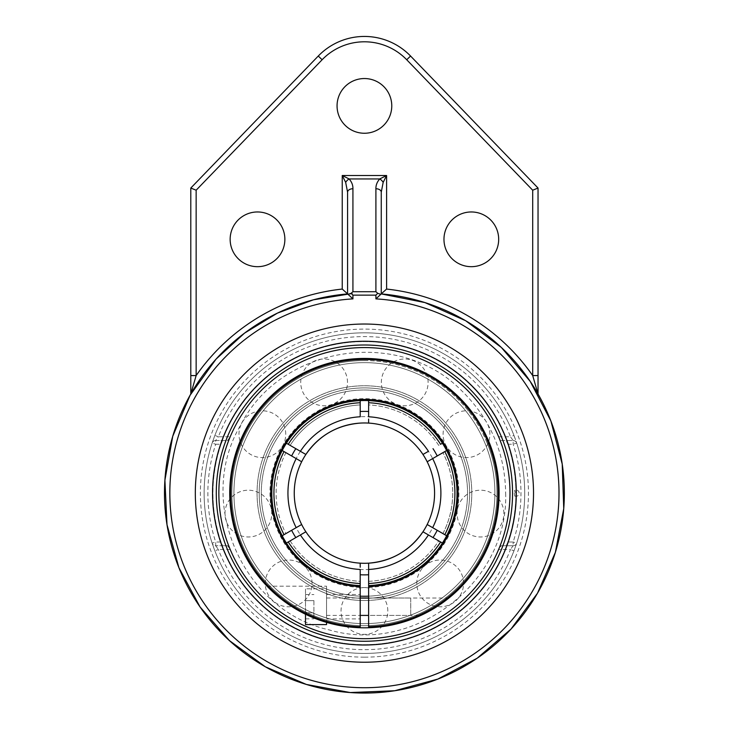 <?xml version="1.0" encoding="UTF-8"?>
<svg xmlns="http://www.w3.org/2000/svg" width="729" height="729" viewBox="0 0 729 729"><rect width="100%" height="100%" fill="white"/><g stroke="black" fill="none" stroke-linecap="round" stroke-linejoin="round"><path stroke-width="0.55" stroke-dasharray="3.65 2.73" d="M533.519 493.132A169.101 169.101 0 0 0 364.418 324.031A169.101 169.101 0 0 0 195.317 493.132A169.101 169.101 0 0 0 364.418 662.224A169.101 169.101 0 0 0 533.519 493.132M381.258 192.174L381.258 293.905A199.928 199.928 0 0 1 408.951 298.225A199.928 199.928 0 0 0 381.258 293.905M190.798 393.997A199.928 199.928 0 0 0 313.142 686.372A199.928 199.928 0 0 0 538.038 393.997L538.038 188.046L410.564 56.033A64.143 64.143 0 0 0 318.272 56.033L190.798 188.046L190.798 393.997L191.517 392.74M537.319 392.74A199.928 199.928 0 0 0 512.934 359.288A199.928 199.928 0 0 1 537.319 392.74L538.038 393.997M198.798 381.139A199.928 199.928 0 0 1 347.578 293.905L347.578 192.174M446.276 310.727A199.928 199.928 0 0 1 483.828 332.779A199.928 199.928 0 0 0 446.276 310.727M284.866 239.322A27.356 27.356 0 0 0 243.832 215.629A27.356 27.356 0 0 0 243.832 263.014A27.356 27.356 0 0 0 284.866 239.322M391.774 105.896A27.356 27.356 0 0 0 350.74 82.204A27.356 27.356 0 0 0 350.74 129.589A27.356 27.356 0 0 0 391.774 105.896M498.682 239.322A27.356 27.356 0 0 0 457.648 215.629A27.356 27.356 0 0 0 457.648 263.014A27.356 27.356 0 0 0 498.682 239.322M364.418 341.254A151.878 151.878 0 0 0 212.54 493.132A151.878 151.878 0 0 0 364.418 645.001A151.878 151.878 0 0 0 516.296 493.132A151.878 151.878 0 0 0 364.418 341.254M364.418 653.421A160.289 160.289 0 0 0 524.707 493.132A160.289 160.289 0 0 0 364.418 332.834A160.289 160.289 0 0 0 204.129 493.132A160.289 160.289 0 0 0 364.418 653.421M513.963 435.423L516.697 443.086A3.745 3.745 0 0 0 513.143 440.516A3.745 3.745 0 0 1 516.697 443.086A160.289 160.289 0 0 1 516.697 543.169L513.963 550.832A160.289 160.289 0 0 1 214.873 550.832L212.139 543.169A160.289 160.289 0 0 1 212.139 443.086L214.873 435.423A160.289 160.289 0 0 1 513.963 435.423L510.473 436.771L513.143 440.516L501.242 440.516L498.627 436.771A145.563 145.563 0 0 0 230.209 436.771L227.594 440.516L215.693 440.516L218.363 436.771L214.873 435.423A160.289 160.289 0 0 1 513.963 435.423M230.209 549.484L218.363 549.484L215.693 545.739A3.745 3.745 0 0 1 212.139 543.169A160.289 160.289 0 0 1 212.139 443.086A3.745 3.745 0 0 1 215.693 440.516A3.745 3.745 0 0 0 212.139 443.086L215.693 444.253A156.553 156.553 0 0 0 215.693 542.002L215.693 545.739A3.745 3.745 0 0 1 212.139 543.169L215.693 542.002L221.051 542.002L222.545 545.739L215.693 545.739L227.594 545.739L230.209 549.484A145.563 145.563 0 0 0 498.627 549.484L501.242 545.739L513.143 545.739L510.473 549.484L513.963 550.832A160.289 160.289 0 0 1 214.873 550.832L218.363 549.484A156.553 156.553 0 0 0 510.473 549.484L498.627 549.484M507.785 444.253L513.143 444.253L516.697 443.086A160.289 160.289 0 0 1 516.697 543.169A3.745 3.745 0 0 1 513.143 545.739L506.291 545.739L507.785 542.002L513.143 542.002A156.553 156.553 0 0 0 513.143 444.253L513.143 440.516L506.291 440.516L507.785 444.253A151.468 151.468 0 0 1 507.785 542.002M516.697 543.169A3.745 3.745 0 0 1 513.143 545.739L513.143 542.002L516.697 543.169M215.693 440.516L222.545 440.516L221.051 444.253L215.693 444.253L215.693 440.516M506.291 545.739L501.242 545.739M227.594 545.739L222.545 545.739M501.242 440.516L506.291 440.516M222.545 440.516L227.594 440.516M221.051 542.002A151.468 151.468 0 0 1 221.051 444.253M469.64 493.132A105.222 105.222 0 0 0 364.418 387.901A105.222 105.222 0 0 0 259.196 493.132A105.222 105.222 0 0 0 364.418 598.354A105.222 105.222 0 0 0 469.64 493.132A105.222 105.222 0 0 1 364.418 598.354A105.222 105.222 0 0 1 259.196 493.132A105.222 105.222 0 0 1 364.418 387.901A105.222 105.222 0 0 1 469.64 493.132A105.222 105.222 0 0 1 364.418 598.354A105.222 105.222 0 0 1 259.196 493.132A105.222 105.222 0 0 1 364.418 387.901A105.222 105.222 0 0 1 469.64 493.132M458.887 493.132A94.469 94.469 0 0 1 317.188 574.935A94.469 94.469 0 0 1 317.188 411.32A94.469 94.469 0 0 1 458.887 493.132M431.614 527.067L444.726 534.63A90.396 90.396 0 0 0 444.726 451.625L442.931 452.654A88.291 88.291 0 0 1 442.904 533.582L444.808 534.676A90.496 90.496 0 0 0 444.808 451.579L446.631 450.522A92.601 92.601 0 0 1 446.631 535.733L444.808 534.676M360.208 596.167A103.117 103.117 0 0 1 263.114 473.841A103.117 103.117 0 0 1 398.362 395.756A103.117 103.117 0 0 1 368.628 596.167M444.726 451.625L431.614 459.188M368.628 569.486L368.628 583.428A90.396 90.396 0 0 0 440.516 541.92L424.533 532.689M302.963 533.473L288.32 541.92A90.396 90.396 0 0 0 360.208 583.428L360.208 569.486M284.11 451.625L285.932 452.673L284.11 451.625A90.396 90.396 0 0 0 284.11 534.63L297.222 527.067M288.237 444.289L286.415 443.232A92.601 92.601 0 0 1 360.208 400.622L360.208 402.736A90.496 90.496 0 0 0 288.237 444.289L290.142 445.383A88.291 88.291 0 0 1 360.208 404.932L360.208 402.827A90.396 90.396 0 0 0 288.32 444.335L295.819 448.663M360.208 402.827L360.208 416.769M368.628 402.827L368.628 404.932A88.291 88.291 0 0 1 438.694 445.383L440.516 444.335A90.396 90.396 0 0 0 368.628 402.827L368.628 416.769M284.11 534.63L285.932 533.582A88.291 88.291 0 0 1 285.932 452.673L284.028 451.579A90.496 90.496 0 0 0 284.028 534.676L282.205 535.733A92.601 92.601 0 0 1 282.205 450.522L284.028 451.579M360.208 583.428L360.208 581.323A88.291 88.291 0 0 1 290.142 540.872L288.32 541.92M440.516 541.92L438.694 540.872A88.291 88.291 0 0 1 368.628 581.323L368.628 583.428M440.598 541.975L442.421 543.023A92.601 92.601 0 0 1 368.628 585.633L368.628 583.528A90.496 90.496 0 0 0 440.598 541.975L438.694 540.872A88.291 88.291 0 0 1 368.628 581.323L368.628 583.528M368.628 402.736L368.628 400.622A92.601 92.601 0 0 1 442.421 443.232L440.598 444.289A90.496 90.496 0 0 0 368.628 402.736L368.628 404.932A88.291 88.291 0 0 1 438.694 445.383L440.598 444.289M360.208 583.528L360.208 585.633A92.601 92.601 0 0 1 286.415 543.023L288.237 541.975A90.496 90.496 0 0 0 360.208 583.528L360.208 581.323A88.291 88.291 0 0 1 290.142 540.872L288.237 541.975M444.808 451.579L442.904 452.673A88.291 88.291 0 0 1 442.904 533.582L444.726 534.63M427.303 461.685L428.442 461.02M428.634 460.919L431.286 459.379M304.303 453.566L300.394 451.306M290.142 445.383A88.291 88.291 0 0 1 360.208 404.932L360.208 402.736M284.028 534.676L285.932 533.582A88.291 88.291 0 0 1 285.932 452.673M301.533 524.57L300.394 525.235M300.211 525.336L297.55 526.876M368.628 419.631L368.628 419.038M303.537 533.136L304.567 532.544M286.415 543.023A92.601 92.601 0 0 0 360.208 585.633L360.208 586.681A93.649 93.649 0 0 1 284.028 445.091A93.649 93.649 0 0 1 444.808 445.091A93.649 93.649 0 0 1 368.628 586.681L368.628 585.633A92.601 92.601 0 0 0 442.421 543.023M360.208 566.624L360.208 567.217M431.286 526.876L430.083 526.183M429.509 525.846L428.634 525.336M428.442 525.235L427.303 524.57M446.631 535.733A92.601 92.601 0 0 0 446.631 450.522M428.442 451.306L425.873 452.782M425.299 453.119L424.269 453.711M291.618 455.953L297.222 459.188M297.55 459.379L298.753 460.072M299.327 460.409L300.211 460.919M300.394 461.02L301.533 461.685M282.205 450.522A92.601 92.601 0 0 0 282.205 535.733M442.421 443.232A92.601 92.601 0 0 0 368.628 400.622M360.208 400.622A92.601 92.601 0 0 0 286.415 443.232M364.418 596.249A103.117 103.117 0 0 0 453.72 441.564A103.117 103.117 0 0 0 275.115 441.564A103.117 103.117 0 0 0 364.418 596.249M364.418 598.354A105.222 105.222 0 0 0 469.64 493.132A105.222 105.222 0 0 0 364.418 387.901A105.222 105.222 0 0 0 259.196 493.132A105.222 105.222 0 0 0 364.418 598.354A105.222 105.222 0 0 0 469.64 493.132A105.222 105.222 0 0 0 364.418 387.901A105.222 105.222 0 0 0 259.196 493.132A105.222 105.222 0 0 0 364.418 598.354A105.222 105.222 0 0 0 469.64 493.132A105.222 105.222 0 0 0 364.418 387.901A105.222 105.222 0 0 0 259.196 493.132A105.222 105.222 0 0 0 364.418 598.354M355.251 423.567A70.157 70.157 0 0 0 348.899 424.706A70.157 70.157 0 0 1 355.251 423.567M312.987 445.41A70.157 70.157 0 0 0 308.64 450.568A70.157 70.157 0 0 1 312.987 445.41M373.585 562.688A70.157 70.157 0 0 0 379.937 561.549A70.157 70.157 0 0 1 373.585 562.688M415.849 540.845A70.157 70.157 0 0 0 420.196 535.687A70.157 70.157 0 0 1 415.849 540.845M364.418 362.65A130.482 130.482 0 0 0 233.936 493.132A130.482 130.482 0 0 0 364.418 623.605A130.482 130.482 0 0 0 494.9 493.132A130.482 130.482 0 0 0 364.418 362.65A130.482 130.482 0 0 0 233.936 493.132A130.482 130.482 0 0 0 364.418 623.605A130.482 130.482 0 0 0 494.9 493.132A130.482 130.482 0 0 0 364.418 362.65A130.482 130.482 0 0 0 233.936 493.132A130.482 130.482 0 0 0 364.418 623.605A130.482 130.482 0 0 0 494.9 493.132A130.482 130.482 0 0 0 364.418 362.65A130.482 130.482 0 0 1 494.9 493.132A130.482 130.482 0 0 1 364.418 623.605A130.482 130.482 0 0 1 233.936 493.132A130.482 130.482 0 0 1 364.418 362.65M509.981 493.132A145.563 145.563 0 0 0 364.418 347.569A145.563 145.563 0 0 0 218.855 493.132A145.563 145.563 0 0 0 364.418 638.686A145.563 145.563 0 0 0 509.981 493.132M514.373 493.132L514.747 496.103L515.111 493.132L514.729 490.161L514.373 493.132M364.418 600.496A107.363 107.363 0 0 0 471.781 493.132A107.363 107.363 0 0 0 364.418 385.769A107.363 107.363 0 0 0 257.055 493.132A107.363 107.363 0 0 0 364.418 600.496A107.363 107.363 0 0 0 471.781 493.132A107.363 107.363 0 0 0 364.418 385.769A107.363 107.363 0 0 0 257.055 493.132A107.363 107.363 0 0 0 364.418 600.496M364.418 360.582A132.55 132.55 0 0 0 231.868 493.132A132.55 132.55 0 0 0 364.418 625.673A132.55 132.55 0 0 0 496.968 493.132A132.55 132.55 0 0 0 364.418 360.582M364.418 358.44A134.692 134.692 0 0 0 229.726 493.132A134.692 134.692 0 0 0 364.418 627.815A134.692 134.692 0 0 0 499.11 493.132A134.692 134.692 0 0 0 364.418 358.44A134.692 134.692 0 0 0 229.744 491.027A134.692 134.692 0 0 0 360.208 627.751A134.692 134.692 0 0 1 229.726 493.132A134.692 134.692 0 0 1 363.015 358.449A134.692 134.692 0 0 1 499.073 490.325A134.692 134.692 0 0 1 368.628 627.751L368.628 586.681M461.667 452.946A105.222 105.222 0 0 1 404.595 590.381A105.222 105.222 0 0 1 267.169 533.309A105.222 105.222 0 0 1 324.241 395.874A105.222 105.222 0 0 1 461.667 452.946A105.222 105.222 0 0 1 404.595 590.381A105.222 105.222 0 0 1 267.169 533.309A105.222 105.222 0 0 1 324.241 395.874A105.222 105.222 0 0 1 461.667 452.946M265.192 534.12A107.363 107.363 0 0 1 323.421 393.897A107.363 107.363 0 0 1 463.644 452.135A107.363 107.363 0 0 1 405.415 592.358A107.363 107.363 0 0 1 265.192 534.12A107.363 107.363 0 0 1 323.421 393.897A107.363 107.363 0 0 1 463.644 452.135A107.363 107.363 0 0 1 405.415 592.358A107.363 107.363 0 0 1 265.192 534.12M486.926 442.512A132.55 132.55 0 0 1 415.029 615.631A132.55 132.55 0 0 1 241.91 543.743A132.55 132.55 0 0 1 313.807 370.624A132.55 132.55 0 0 1 486.926 442.512M488.904 441.701A134.692 134.692 0 0 1 415.849 617.609A134.692 134.692 0 0 1 239.932 544.554A134.692 134.692 0 0 1 312.987 368.646A134.692 134.692 0 0 1 488.904 441.701A134.692 134.692 0 0 1 415.849 617.609A134.692 134.692 0 0 1 239.932 544.554A134.692 134.692 0 0 1 312.987 368.646A134.692 134.692 0 0 1 488.904 441.701M421.453 615.148L422.793 614.511M424.087 613.882L436.817 606.701L445.419 600.732M448.927 598.008L368.628 598.008L368.628 606.701L368.628 598.008L410.719 597.999L410.719 615.413L410.719 597.999M445.392 600.76L444.034 601.771M435.705 607.403L420.888 615.404L368.628 615.404L368.628 606.701L368.628 615.404L410.719 615.413M368.628 626.694A133.635 133.635 0 0 0 479.445 425.098A133.635 133.635 0 0 0 249.391 425.098A133.635 133.635 0 0 0 360.208 626.694L360.208 627.751M360.208 586.681L360.208 626.694M368.628 585.633A92.601 92.601 0 0 0 456.974 490.325A92.601 92.601 0 0 0 363.015 400.54A92.601 92.601 0 0 0 271.817 493.132A92.601 92.601 0 0 0 360.208 585.633M360.208 606.701L360.208 618.912L360.208 606.701M326.537 606.701L326.537 586.189L326.537 606.701M301.596 612.269L288.01 604.04M267.051 586.189L326.537 586.189M287.973 604.022L290.233 605.544M291.618 606.446L301.596 612.269L321.516 620.798M326.537 588.813L326.537 622.384L305.497 614.237L305.497 588.813L326.537 588.813L326.537 624.589M313.907 600.632L313.907 618.857L313.907 600.632L305.497 600.632L305.497 594.554L305.497 600.632L313.907 600.632M305.497 594.554L313.907 594.554M305.497 612.779L305.497 600.632L305.497 612.779L313.907 612.779L305.497 612.779L305.497 618.857L305.497 612.779M305.497 618.857L313.907 618.857M326.537 602.354L326.537 615.413L326.537 602.354M305.497 624.589L305.497 588.813M364.418 657.166A164.034 164.034 0 0 1 222.363 411.11A164.034 164.034 0 0 1 506.473 411.11A164.034 164.034 0 0 1 364.418 657.166M498.627 436.771L510.473 436.771A156.553 156.553 0 0 0 218.363 436.771L230.209 436.771M452.709 493.132A88.291 88.291 0 0 1 442.904 533.582M440.89 493.132A76.472 76.472 0 0 1 364.418 569.604A76.472 76.472 0 0 1 287.946 493.132A76.472 76.472 0 0 1 364.418 416.651A76.472 76.472 0 0 1 440.89 493.132M351.414 293.623L352.608 293.55M515.941 493.132A151.523 151.523 0 0 0 288.657 361.903A151.523 151.523 0 0 0 288.657 624.352A151.523 151.523 0 0 0 515.941 493.132A151.523 151.523 0 0 0 364.418 341.6A151.523 151.523 0 0 0 212.895 493.132A151.523 151.523 0 0 0 364.418 644.655A151.523 151.523 0 0 0 515.941 493.132M514.729 496.094A3.208 3.208 0 0 0 519.148 493.132A3.208 3.208 0 0 0 514.729 490.161M505.662 493.132C508.833 581.979 414.564 655.098 329.289 629.929C242.438 610.911 195.062 501.415 240.652 425.089C280.674 345.692 398.508 327.029 461.102 390.17C490.143 418.346 504.997 452.673 505.662 493.132M271.744 513.59A23.392 23.392 0 0 0 248.352 490.207A23.392 23.392 0 0 0 224.969 513.59A23.392 23.392 0 0 0 248.352 536.981A23.392 23.392 0 0 0 271.744 513.59M347.496 382.379A23.392 23.392 0 0 0 324.113 358.996A23.392 23.392 0 0 0 300.722 382.379A23.392 23.392 0 0 0 324.113 405.771A23.392 23.392 0 0 0 347.496 382.379M489.87 434.202A23.392 23.392 0 0 0 466.478 410.81A23.392 23.392 0 0 0 443.095 434.202A23.392 23.392 0 0 0 466.478 457.593A23.392 23.392 0 0 0 489.87 434.202M463.562 583.41A23.392 23.392 0 0 0 440.17 560.018A23.392 23.392 0 0 0 416.788 583.41A23.392 23.392 0 0 0 440.17 606.792A23.392 23.392 0 0 0 463.562 583.41M387.81 610.984A23.392 23.392 0 0 0 364.418 587.592A23.392 23.392 0 0 0 341.035 610.984A23.392 23.392 0 0 0 364.418 634.367A23.392 23.392 0 0 0 387.81 610.984M503.867 513.59A23.392 23.392 0 0 0 480.484 490.207A23.392 23.392 0 0 0 457.092 513.59A23.392 23.392 0 0 0 480.484 536.981A23.392 23.392 0 0 0 503.867 513.59M428.114 382.379A23.392 23.392 0 0 0 404.723 358.996A23.392 23.392 0 0 0 381.34 382.379A23.392 23.392 0 0 0 404.723 405.771A23.392 23.392 0 0 0 428.114 382.379M285.741 434.202A23.392 23.392 0 0 0 262.358 410.81A23.392 23.392 0 0 0 238.966 434.202A23.392 23.392 0 0 0 262.358 457.593A23.392 23.392 0 0 0 285.741 434.202M312.048 583.41A23.392 23.392 0 0 0 288.666 560.018A23.392 23.392 0 0 0 265.274 583.41A23.392 23.392 0 0 0 288.666 606.792A23.392 23.392 0 0 0 312.048 583.41M326.537 618.912L360.208 618.912M326.537 594.5L360.208 594.5M326.537 615.413L360.208 615.413M326.537 597.999L360.208 597.999"/><path stroke-width="1.09" d="M533.519 493.132A169.101 169.101 0 0 1 364.418 662.224A169.101 169.101 0 0 1 195.317 493.132A169.101 169.101 0 0 1 364.418 324.031A169.101 169.101 0 0 1 533.519 493.132M364.418 341.254A151.878 151.878 0 0 0 232.888 569.067A151.878 151.878 0 0 0 495.948 569.067A151.878 151.878 0 0 0 364.418 341.254M351.105 293.313L352.927 295.145L375.909 295.145L377.731 293.313L375.909 291.709L352.927 291.709L351.105 293.313L348.052 294.343L347.642 293.905A199.928 199.928 0 0 0 164.8 504.322A199.928 199.928 0 0 0 370.013 692.978A199.928 199.928 0 0 0 564.346 493.132A199.928 199.928 0 0 0 381.194 293.905L380.784 294.343L377.731 293.313M352.927 291.709L352.927 188.747A5.349 3.426 180 0 0 347.578 192.174L347.578 293.905L352.927 298.881L352.927 295.145M352.927 188.747C353.009 185.166 351.733 181.895 349.1 178.942L342.238 175.507L342.238 289.058L347.642 293.905M532.699 190.205L538.038 188.046L410.564 56.033L406.718 59.751L532.699 190.205L532.699 375.572A205.277 205.277 0 0 0 386.598 289.058L381.194 293.905L424.934 302.581L465.658 320.724L501.352 347.451L530.229 381.422L550.86 420.952L562.223 464.063L563.745 508.623L555.352 552.418L537.464 593.26L510.974 629.118L477.185 658.214L437.792 679.1L394.753 690.737L350.202 692.55L306.362 684.44L265.402 666.816L229.371 640.554L200.056 606.956L178.915 567.7L167.005 524.734L164.909 480.192L172.737 436.297L190.096 395.227L216.13 359.033L244.543 333.126L277.394 313.133L313.461 299.801L351.414 293.623M375.909 295.145L375.909 298.881L381.258 293.905L381.258 192.174A5.349 3.426 180 0 0 375.909 188.747L375.909 291.709M381.258 192.174L383.172 182.368A5.349 2.725 -135 0 0 379.745 178.942C377.103 181.895 375.827 185.157 375.909 188.747M383.172 182.368L386.598 175.507L379.745 178.942L349.1 178.942A5.349 2.725 135 0 0 345.664 182.368L347.578 192.174M386.598 289.058L386.598 175.507L342.238 175.507L345.664 182.368M538.038 375.572L532.699 375.572L538.038 393.997L538.038 188.046M190.798 375.572L196.147 375.572L196.147 190.205L190.798 188.046L190.798 393.997L196.147 375.572A205.277 205.277 0 0 1 342.238 289.058M191.517 392.749L191.517 392.74A199.928 199.928 0 0 1 198.798 381.139M410.564 56.033A64.143 64.143 0 0 0 318.272 56.033L190.798 188.046M284.866 239.322A27.356 27.356 0 0 1 243.832 263.014A27.356 27.356 0 0 1 243.832 215.629A27.356 27.356 0 0 1 284.866 239.322M391.774 105.896A27.356 27.356 0 0 1 350.74 129.589A27.356 27.356 0 0 1 350.74 82.204A27.356 27.356 0 0 1 391.774 105.896M498.682 239.322A27.356 27.356 0 0 1 457.648 263.014A27.356 27.356 0 0 1 457.648 215.629A27.356 27.356 0 0 1 498.682 239.322M408.951 298.225A199.928 199.928 0 0 1 446.276 310.727A199.928 199.928 0 0 0 408.951 298.225M483.828 332.779A199.928 199.928 0 0 1 512.934 359.288A199.928 199.928 0 0 0 483.828 332.779M509.981 493.132A145.563 145.563 0 0 0 364.418 347.569A145.563 145.563 0 0 0 218.855 493.132A145.563 145.563 0 0 0 364.418 638.686A145.563 145.563 0 0 0 509.981 493.132M368.628 596.167A103.117 103.117 0 0 1 360.208 596.167M433.017 537.592A81.748 81.748 0 0 0 437.227 530.302M360.208 574.762A81.748 81.748 0 0 0 368.628 574.762M291.618 530.302A81.748 81.748 0 0 0 295.819 537.592M285.932 452.673L291.618 455.953A81.748 81.748 0 0 1 295.819 448.663L305.87 454.468A70.157 70.157 0 0 1 368.628 423.093L368.628 419.631M368.628 411.493A81.748 81.748 0 0 0 360.208 411.493M440.516 444.335L442.421 443.232M437.227 455.953A81.748 81.748 0 0 0 433.017 448.663M288.32 444.335L290.142 445.383M423.786 532.261L424.533 532.689M442.421 543.023L422.966 531.787A70.157 70.157 0 0 1 368.628 563.162L368.628 627.751A134.692 134.692 0 0 0 499.073 490.325A134.692 134.692 0 0 0 363.015 358.449A134.692 134.692 0 0 0 229.726 493.132A134.692 134.692 0 0 0 364.418 627.815A134.692 134.692 0 0 0 499.11 493.132A134.692 134.692 0 0 0 364.418 358.44M446.631 450.522L427.176 461.758A70.157 70.157 0 0 1 434.575 493.132A70.157 70.157 0 0 0 355.251 423.567A70.157 70.157 0 0 1 427.176 524.497L446.631 535.733M305.05 453.994L304.303 453.566M286.415 443.232L300.394 451.306A76.472 76.472 0 0 1 360.208 416.769L360.208 400.622M282.205 535.733L301.66 524.497A70.157 70.157 0 0 1 360.208 423.093C337.035 425.043 318.865 435.596 305.679 454.759M368.628 419.038L368.628 423.093A70.157 70.157 0 0 1 422.966 454.468L428.442 451.306A76.472 76.472 0 0 0 368.628 416.769L368.628 402.736A90.496 90.496 0 0 1 440.598 444.289M368.628 400.622L368.628 402.736M360.208 567.217L360.208 563.162A70.157 70.157 0 0 1 305.87 531.787L286.415 543.023M302.963 533.473L303.537 533.136M304.567 532.544L305.05 532.261M428.442 534.949A76.472 76.472 0 0 1 368.628 569.486L368.628 563.162A70.157 70.157 0 0 1 360.208 563.162L360.208 566.624M368.628 586.681A93.649 93.649 0 0 0 444.808 445.091A93.649 93.649 0 0 0 284.028 445.091A93.649 93.649 0 0 0 360.208 586.681L360.208 569.486A76.472 76.472 0 0 1 300.394 534.949M430.083 526.183L429.509 525.846M427.303 524.57L427.194 524.515A70.157 70.157 0 0 1 422.966 531.787M425.873 452.782L425.299 453.119M424.269 453.711L423.786 453.994M298.753 460.072L299.327 460.409M422.966 454.468A70.157 70.157 0 0 1 427.176 461.758M360.208 563.162A70.157 70.157 0 0 1 301.66 524.497M301.66 461.758L282.205 450.522M440.598 541.975A90.496 90.496 0 0 1 368.628 583.528M444.808 451.579A90.496 90.496 0 0 1 444.808 534.676M284.028 534.676A90.496 90.496 0 0 1 284.028 451.579M288.237 444.289A90.496 90.496 0 0 1 360.208 402.736M360.208 583.528A90.496 90.496 0 0 1 288.237 541.975M348.899 424.706A70.157 70.157 0 0 0 312.987 445.41A70.157 70.157 0 0 1 348.899 424.706M308.64 450.568A70.157 70.157 0 0 0 373.585 562.688A70.157 70.157 0 0 1 308.64 450.568M379.937 561.549A70.157 70.157 0 0 0 415.849 540.845A70.157 70.157 0 0 1 379.937 561.549M434.575 493.132A70.157 70.157 0 0 1 420.196 535.687A70.157 70.157 0 0 0 434.575 493.132A70.157 70.157 0 0 1 427.176 524.497M364.418 638.686A145.563 145.563 0 0 0 490.48 420.351A145.563 145.563 0 0 0 238.356 420.351A145.563 145.563 0 0 0 364.418 638.686M360.208 627.751L360.208 626.694A133.635 133.635 0 0 1 249.391 425.098A133.635 133.635 0 0 1 479.445 425.098A133.635 133.635 0 0 1 368.628 626.694M420.888 615.404L421.453 615.148M422.793 614.511L424.087 613.882M444.034 601.771L435.705 607.403M360.208 585.633A92.601 92.601 0 0 1 271.817 493.132A92.601 92.601 0 0 1 363.015 400.54A92.601 92.601 0 0 1 456.974 490.325A92.601 92.601 0 0 1 368.628 585.633M360.208 626.694L360.208 586.681M288.01 604.04L275.535 594.326L287.973 604.022M269.393 588.576L267.051 586.189L269.393 588.576M290.233 605.544L291.618 606.446M321.516 620.798L326.537 622.375L326.537 624.589L305.497 624.589L305.497 614.246L301.596 612.269M375.909 298.881A194.579 194.579 0 0 1 530.985 593.716A194.579 194.579 0 0 1 197.851 593.716A194.579 194.579 0 0 1 352.927 298.881M318.272 56.033L322.118 59.751A58.803 58.803 0 0 1 406.718 59.751M196.147 190.205L322.118 59.751M364.418 641.265A148.133 148.133 0 0 1 236.132 419.066A148.133 148.133 0 0 1 492.704 419.066A148.133 148.133 0 0 1 364.418 641.265M432.652 527.659A76.472 76.472 0 0 0 432.652 458.596M296.184 458.596A76.472 76.472 0 0 0 296.184 527.659M368.628 563.162C391.801 561.212 409.971 550.659 423.157 531.496M360.208 615.413L368.628 615.413M360.208 597.999L368.628 597.999"/></g></svg>
